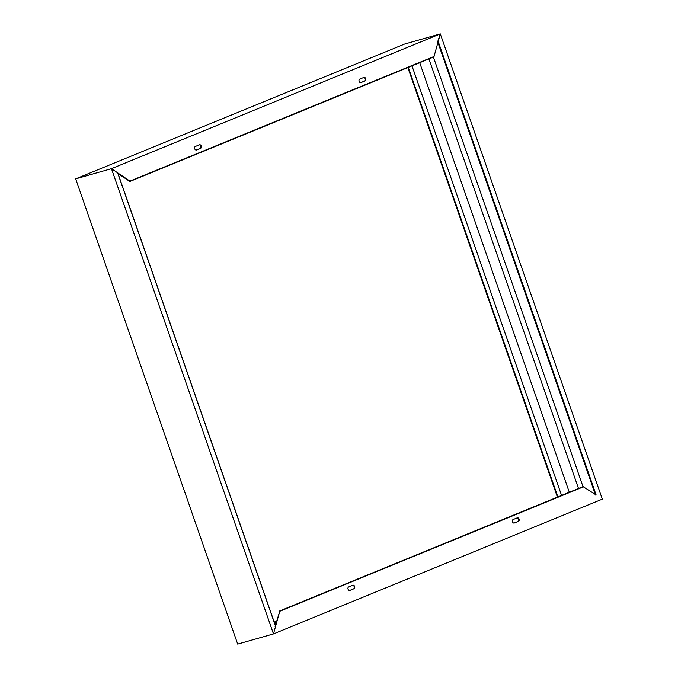 <?xml version="1.0" encoding="UTF-8"?>
<svg xmlns="http://www.w3.org/2000/svg" width="678" height="678" viewBox="0 0 678 678"><rect width="100%" height="100%" fill="white"/><g stroke="black" fill="none" stroke-linecap="round" stroke-linejoin="round"><path stroke-width="1.02" d="M404.529 44.087L440.31 33.9L404.529 44.087L75.682 178.865L111.455 168.678L273.471 633.913L602.318 499.135L440.31 33.9L111.455 168.678L117.65 172.848L275.573 626.336L273.471 633.913L279.743 611.336L275.336 625.65M437.734 41.612L440.31 33.9L434.03 56.477L129.922 181.111L111.455 168.678L75.682 178.865L237.69 644.1L273.471 633.913L237.69 644.1M129.456 181.246L117.853 173.432M434.03 56.477L433.564 56.605M360.654 82.657L364.611 81.038A1.848 1.331 74.1 0 0 365.298 79.004A1.848 1.331 74.1 0 0 363.713 77.478M199.281 144.863A1.848 1.331 -105.9 0 1 200.874 146.389A1.848 1.331 -105.9 0 1 200.188 148.423L196.23 150.05M365.078 80.902L360.967 82.589A1.848 1.331 74.1 0 1 360.865 82.623A1.848 1.331 74.1 0 1 359.103 81.275A1.848 1.331 74.1 0 1 359.755 79.097L363.866 77.411A1.848 1.331 74.1 0 1 363.967 77.377A1.848 1.331 74.1 0 1 365.73 78.724A1.848 1.331 74.1 0 1 365.078 80.902L364.611 81.038M195.323 146.49L199.434 144.804A1.848 1.331 -105.9 0 1 199.535 144.77A1.848 1.331 -105.9 0 1 201.298 146.109A1.848 1.331 -105.9 0 1 200.654 148.287L196.544 149.974A1.848 1.331 -105.9 0 1 196.442 150.007A1.848 1.331 -105.9 0 1 194.679 148.668A1.848 1.331 -105.9 0 1 195.323 146.49M595.657 495.101L596.123 494.965L438.2 41.477M279.277 611.471L583.385 486.838L596.123 494.965M583.004 486.643L433.411 57.079M578.512 488.482L428.92 58.918M569.3 492.262L419.707 62.69M561.562 495.432L411.978 65.859M117.184 172.983L117.65 172.848L117.184 172.983M275.107 626.472L275.573 626.336L275.107 626.472M274.395 622.633L276.404 621.811M274.76 623.684L276.031 623.167M349.602 590.47L353.56 588.851A1.848 1.331 74.1 0 0 354.247 586.817A1.848 1.331 74.1 0 0 352.653 585.292M514.026 523.085L517.984 521.458A1.848 1.331 -105.9 0 0 518.67 519.424A1.848 1.331 -105.9 0 0 517.085 517.899M349.916 590.402A1.848 1.331 74.1 0 1 349.814 590.436A1.848 1.331 74.1 0 1 348.051 589.089A1.848 1.331 74.1 0 1 348.695 586.911L352.806 585.224A1.848 1.331 74.1 0 1 352.907 585.19A1.848 1.331 74.1 0 1 354.67 586.538A1.848 1.331 74.1 0 1 354.026 588.716L349.712 590.462M518.45 521.323L514.339 523.009A1.848 1.331 -105.9 0 1 514.238 523.043A1.848 1.331 -105.9 0 1 512.475 521.704A1.848 1.331 -105.9 0 1 513.127 519.526L517.238 517.839A1.848 1.331 -105.9 0 1 517.339 517.806A1.848 1.331 -105.9 0 1 519.102 519.145A1.848 1.331 -105.9 0 1 518.45 521.323L517.984 521.458M200.654 148.287L200.188 148.423M557.494 497.101L407.902 67.529M557.867 496.949L408.275 67.376M595.454 494.516L437.971 42.299M274.302 622.362L276.497 621.463M354.026 588.716L353.56 588.851M433.7 56.96L130.057 181.407M557.418 497.135L407.825 67.563M595.301 494.415L437.92 42.477M117.828 173.026L275.59 626.065M274.2 622.073L276.607 621.09M279.616 610.988L583.25 486.541"/></g></svg>
